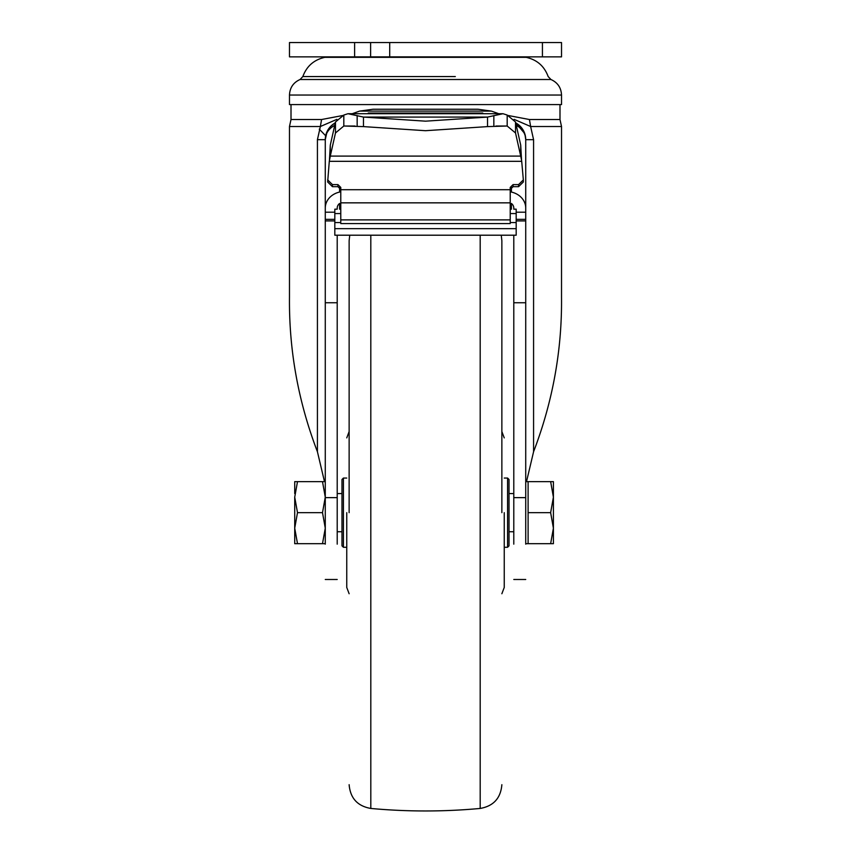 <?xml version="1.0" encoding="UTF-8"?>
<svg xmlns="http://www.w3.org/2000/svg" width="851" height="851" viewBox="0 0 851 851"><rect width="100%" height="100%" fill="white"/><g stroke="black" fill="none" stroke-linecap="round" stroke-linejoin="round"><path stroke-width="1.28" d="M510.217 221.824L510.217 187.422L513.079 184.603L518.567 184.603L523.344 179.901L523.344 181.976L518.567 186.677L518.567 184.603M329.294 161.318L330.294 156.095L520.706 156.095L521.514 160.073L521.706 161.318L329.294 161.318L327.656 181.976L332.433 186.677L337.921 186.677L337.921 184.603L340.783 187.422L340.783 221.824M508.409 115.545L529.439 119.523L559.99 119.523L559.99 104.599M561.522 95.046L289.478 95.046L289.478 104.599L561.522 104.599L561.522 95.046C561.171 87.706 557.65 82.526 550.937 79.505L300.063 79.505L302.839 76.558L455.328 76.558M503.005 113.715L487.538 117.076L487.538 126.608L425.5 130.703L363.462 126.608L363.462 117.076L347.995 113.715L503.005 113.715L507.185 115.045L507.185 126.022L495.973 126.022M425.5 121.172L363.462 117.076L487.538 117.076L425.5 121.172M302.839 76.558C306.679 66.144 314.008 59.74 324.837 57.347L526.163 57.347C536.992 59.74 544.321 66.144 548.161 76.558L550.937 79.505M355.027 126.022L343.815 126.022L343.815 115.045L347.995 113.715M343.815 115.045L335.475 122.001L330.294 145.117L330.294 156.095L335.475 132.979L343.815 126.022L363.462 126.608M487.538 126.608L507.185 126.022L515.525 132.979L515.525 122.001L507.185 115.045M373.004 109.236L359.558 111.109L491.442 111.109L477.996 109.236L373.004 109.236M515.525 132.979L520.706 156.095L520.706 145.117L521.578 160.488M515.525 122.001L520.706 145.117M482.772 113.055L482.772 113.715L482.772 113.055L368.228 113.055L368.228 113.715L368.228 113.055M352.25 113.715L359.558 111.109M491.442 111.109L498.75 113.715M330.294 145.117L329.422 160.488M525.727 402.374L525.727 401.789M324.486 481.645L317.423 451.743C298.254 401.672 288.936 350.144 289.478 297.169L289.478 126.512L291.01 119.523L321.561 119.523L342.591 115.545M337.921 184.603L332.433 184.603L332.433 186.677M327.656 179.901L332.433 184.603M523.344 179.901L521.706 161.318M510.217 189.496L513.079 186.677L518.567 186.677M514.089 119.353L530.63 126.512L533.577 139.67L525.727 139.67L524.993 134.415M529.439 119.523L530.63 126.512L561.522 126.512L559.99 119.523M533.577 139.67L533.577 451.743C552.756 401.64 562.075 350.112 561.522 297.169L561.522 126.512M321.561 119.523L320.37 126.512L336.911 119.353M337.921 186.677L340.783 189.496M325.273 544.151L325.273 208.08A19.094 16.531 0 0 1 339.592 192.071L339.592 187.209M511.408 187.209L511.408 192.071A19.094 16.531 0 0 1 525.727 208.08L525.727 544.151M516.185 235.206L334.815 235.206L334.815 228.653L516.185 228.653L516.185 235.206M510.217 222.558L516.185 222.558L516.185 228.653M340.783 213.569L334.815 213.569L334.815 222.558L340.783 222.558M334.815 222.558L334.815 228.653M510.217 209.186L511.408 209.186L511.408 203.453A7.159 6.202 0 0 1 513.791 208.08L513.791 209.176L516.185 209.176L516.185 222.558M516.185 213.569L510.217 213.569M524.727 133.564L515.727 122.884A19.094 19.094 0 0 1 525.727 139.67L525.727 208.08M533.577 451.743L526.514 481.645M317.423 451.743L317.423 139.67L320.37 126.512L289.478 126.512M327.071 131.597L325.273 139.67A19.094 19.094 0 0 1 335.209 122.916A19.094 19.094 0 0 1 335.273 122.884L333.081 124.278M329.507 127.693L327.348 131.033M325.273 208.08L325.273 139.67A19.094 16.531 0 0 1 334.709 125.405M511.408 208.08L510.217 208.08M340.783 208.08L339.592 208.08L339.592 209.186L340.783 209.186M334.815 213.569L334.815 209.176L337.209 209.176L337.209 208.08A7.159 6.202 0 0 1 339.592 203.453L339.592 208.08M339.592 191.549L340.783 191.549M510.217 191.549L511.408 191.549M525.727 411.81L525.727 409.905M525.727 381.652L525.727 383.45M513.791 235.206L513.791 497.633L525.727 497.633M337.209 235.206L337.209 497.633L325.273 497.633M337.209 544.151L337.209 497.633M317.423 139.67L325.273 139.67L325.273 212.207L334.815 212.207M516.185 212.207L525.727 212.207L525.727 139.67A19.094 16.531 180 0 0 516.291 125.405M513.791 544.151L513.791 497.633M525.727 386.014L525.727 388.577M525.727 380.28L525.727 382.461M561.522 56.868L542.427 56.868L542.427 42.55L561.522 42.55L561.522 56.868M389.705 56.868L289.478 56.868L289.478 42.55L389.705 42.55L389.705 56.868L542.427 56.868M389.705 42.55L542.427 42.55M370.61 56.868L370.61 42.55M325.273 543.693L322.497 543.693L325.273 528.173L322.497 512.664L325.273 497.154L322.497 481.645L325.273 481.645M294.723 493.569L294.723 481.645L297.499 481.645L294.723 497.154L297.499 512.664L294.723 528.173L297.499 543.693L294.85 543.693M294.723 497.154L294.723 543.693M296.563 543.693L322.497 543.693M323.444 481.645L297.499 481.645M322.497 512.664L297.499 512.664M550.64 481.645L553.405 481.645L553.405 528.173L550.64 543.693L553.405 543.693L553.405 528.173L550.64 512.664L528.109 512.664L528.109 481.645L550.64 481.645L553.405 497.154L550.64 512.664M525.727 543.693L528.109 543.693L528.109 512.664M528.109 543.693L550.64 543.693M349.133 512.664L349.133 240.642L349.133 512.664M501.867 512.664L501.867 240.642L501.867 512.664M346.751 512.664L346.751 587.445L346.751 512.664M504.249 512.664L504.249 587.445L504.249 512.664M346.751 478.06L343.41 478.06L343.41 547.267L346.751 547.267M507.59 478.06L509.026 479.496L509.026 545.831L507.59 547.267L507.59 478.06L504.249 478.06M343.41 478.06L341.974 479.496L341.974 545.831L343.41 547.267M525.727 139.67A19.094 18.445 180 0 0 515.866 123.533M510.217 202.846L340.783 202.846M357.165 126.171L357.165 115.555M493.835 115.555L493.835 126.171M335.475 132.979L335.475 122.001M513.079 184.603L513.079 186.677M510.217 189.72L340.783 189.72M510.217 219.888L340.783 219.888M511.408 188.433L510.43 188.433M340.57 188.433L339.592 188.433M339.592 190.294L340.783 190.294M510.217 190.294L511.408 190.294M325.359 137.83L325.678 135.766L319.263 129.139M335.326 122.65L330.645 126.395M525.727 220.92L516.185 220.92M525.727 302.754L513.791 302.754M525.727 219.367L516.185 219.367M325.273 219.367L334.815 219.367M334.815 220.92L325.273 220.92M337.209 302.754L325.273 302.754M354.612 56.868L354.612 42.55M370.813 235.206L370.813 808.45C407.267 811.801 443.733 811.801 480.187 808.45L480.187 235.206M289.478 95.046C289.829 87.706 293.35 82.526 300.063 79.505M291.01 119.523L291.01 104.599M340.783 223.568L510.217 223.568M325.273 139.617L325.337 138.096M328.794 128.629L328.039 129.788M327.146 131.426L326.273 133.564M326.146 133.969L325.678 135.766M335.273 122.884A19.094 19.094 0 0 0 335.209 122.916A19.094 19.094 0 0 0 327.603 130.522M326.997 131.745A19.094 19.094 0 0 0 326.476 133.001M326.05 134.298A19.094 19.094 0 0 0 325.71 135.617M325.465 136.958A19.094 19.094 0 0 0 325.316 138.309M337.209 579.488L325.273 579.488M513.791 579.488L525.727 579.488M525.727 481.645L528.109 481.645M337.209 493.569L341.974 493.569M509.026 493.569L513.791 493.569M337.209 531.758L341.974 531.758M509.026 531.758L513.791 531.758M370.813 808.45C357.494 806.088 350.261 798.174 349.133 784.686M480.187 808.45C493.506 806.088 500.739 798.174 501.867 784.686M349.133 593.753L346.751 587.445M501.867 593.753L504.249 587.445M349.761 235.206L349.133 240.642M501.239 235.206L501.867 240.642M349.133 431.574L346.751 437.893M501.867 431.574L504.249 437.893M507.59 547.267L504.249 547.267"/></g></svg>

